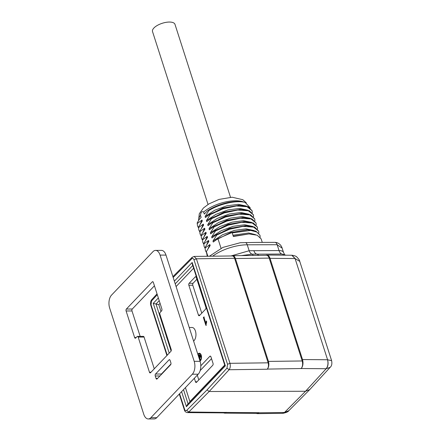 <?xml version="1.0" encoding="UTF-8"?>
<svg xmlns="http://www.w3.org/2000/svg" width="441" height="441" viewBox="0 0 441 441"><rect width="100%" height="100%" fill="white"/><g stroke="black" fill="none" stroke-linecap="round" stroke-linejoin="round"><path stroke-width="0.66" d="M250.312 207.937L245.207 202.463C236.916 200.032 220.048 203.637 208.913 210.511L208.758 210.021C214.337 206.68 220.693 204.177 227.832 202.513C219.728 204.404 212.882 207.204 207.292 210.914L204.293 214.056L203.637 212.016C201.928 211.046 200.87 212.154 200.473 215.335L201.129 217.374L199.398 219.199L197.166 222.964L197.54 226.013L198.428 227.71M245.207 202.463A28.312 11.786 162.2 0 0 227.832 202.507M210.225 214.596L210.07 214.111L224.882 207.694L239.838 205.313L248.024 206.614L252.114 210.743L247.037 206.697L236.437 205.964L223.019 208.814L210.225 214.596L206.405 220.632L215.985 214.326L228.058 209.916L239.584 208.422L247.644 210.137M252.296 212.667L252.114 210.743M211.537 218.686L211.382 218.196L226.194 211.779L241.144 209.398L249.336 210.699L253.426 214.828L248.349 210.781L237.743 210.048L224.331 212.898L211.537 218.686L207.717 224.717L217.297 218.411L229.37 214.001L240.891 212.507L248.956 214.221M253.608 216.751L253.426 214.828M212.849 222.771L212.694 222.281L227.506 215.864L242.456 213.483L250.648 214.784L254.738 218.912L249.661 214.872L239.055 214.139L225.643 216.983L212.849 222.771L209.028 228.802L218.609 222.496L230.682 218.086L242.203 216.592L250.268 218.306M254.92 220.836L254.738 218.912M214.161 226.856L214.006 226.365L228.818 219.949L243.768 217.567L251.96 218.874L256.05 222.997L250.973 218.957L240.367 218.223L226.955 221.068L214.161 226.856L210.34 232.887L219.921 226.58L231.994 222.17L243.515 220.676L251.579 222.391M256.232 224.921L256.05 222.997M215.473 230.941L215.313 230.45L230.13 224.034L245.08 221.658L253.272 222.959L257.362 227.082L252.285 223.041L241.679 222.308L228.267 225.153L215.473 230.941L211.652 236.977L221.233 230.665L233.306 226.255L244.827 224.761L252.891 226.481M257.544 229.006L257.362 227.082M216.785 235.025L216.625 234.535L231.442 228.118L246.392 225.742L254.584 227.043L258.674 231.167L253.597 227.126L242.991 226.393L229.579 229.237L216.785 235.025L212.964 241.062L222.545 234.755L234.618 230.34L246.139 228.846L254.203 230.566M258.856 233.091L258.674 231.167M208.152 248.454L209.855 244.546L210.17 245.527L206.349 251.563L207.854 256.254M206.84 244.369L208.543 240.461L208.858 241.442L205.037 247.478L205.412 250.521L206.3 252.219M205.534 240.284L207.231 236.376L207.546 237.357L203.725 243.393L204.1 246.436L204.988 248.134M204.222 236.2L205.919 232.291L206.234 233.272L202.413 239.309L202.788 242.352L203.676 244.049M202.91 232.115L204.607 228.206L204.922 229.188L201.102 235.218L201.476 238.267L202.364 239.965M201.598 228.03L203.295 224.122L203.61 225.103L199.79 231.134L200.164 234.182L201.052 235.88M200.286 223.94L201.984 220.037L202.298 221.018L198.478 227.049L198.852 230.097L199.74 231.795M201.984 220.037L197.325 223.455M203.295 224.122L198.637 227.539M204.607 228.206L199.949 231.624M205.919 232.291L201.256 235.709M207.231 236.376L202.568 239.794M208.543 240.461L203.88 243.884M209.855 244.546L205.192 247.969M198.852 230.097L198.478 227.049M200.01 233.691L199.79 231.134M201.476 238.267L201.102 235.218M202.788 242.352L202.413 239.309M204.1 246.436L203.725 243.393M205.412 250.521L205.037 247.478M207.253 256.265L206.349 251.563M221.035 248.261L217.937 238.62L232.754 232.203L247.704 229.827L255.896 231.128L259.986 235.251M240.384 242.704L257.39 242.407M260.162 237.219L259.964 235.262L256.91 232.032L250.659 230.434L232.203 232.903L233.361 236.503L249.005 233.923L257.191 235.218L261.122 238.857L262.274 242.396M197.54 226.013L197.166 222.964M232.958 235.251L248.685 232.975L255.526 234.656M249.016 233.912L233.272 236.233M217.937 238.62L213.279 242.043L212.964 241.062M246.839 229.838L230.737 232.534L215.522 240.174M216.625 234.535L211.967 237.953L211.652 236.977M245.527 225.753L229.425 228.444L214.21 236.089M215.313 230.45L210.655 233.868L210.34 232.887M244.215 221.663L228.113 224.359L212.898 231.999M214.006 226.365L209.343 229.783L209.028 228.802M242.903 217.578L226.801 220.274L211.586 227.914M212.694 222.281L208.031 225.698L207.717 224.717M241.591 213.494L225.489 216.189L210.274 223.83M211.382 218.196L206.719 221.614L206.405 220.632M240.279 209.409L224.177 212.104L208.962 219.745M210.07 214.111L205.407 217.529L205.093 216.548L214.673 210.241L226.746 205.831L238.272 204.337L246.337 206.052M238.967 205.324L222.865 208.02L207.65 215.66M208.913 210.511L205.093 216.548M184.393 409.876L184.592 409.314C185.143 410.648 185.848 411.001 186.703 410.373L207.05 389.883L226.988 368.119L227.528 364.272L229.976 363.323C230.582 365.887 230.29 368.026 229.105 369.729L209.15 391.514L305.536 391.266L326.18 368.731C327.944 366.339 328.396 363.351 327.542 359.762L331.615 360.65C332.211 363.764 331.726 365.986 330.166 367.32L326.18 368.731L301.253 368.522L267.362 369.095C268.867 367.072 269.231 364.509 268.448 361.411L302.217 360.964C303 364.062 302.642 366.625 301.131 368.654M227.528 364.272L193.963 259.732C193.412 258.398 192.706 258.046 191.852 258.674L173.181 277.477M151.759 299.676L151.026 304.775L167.222 355.214M232.313 255.951C233.3 256 234.061 256.783 234.59 258.305L268.145 362.822C268.801 365.402 268.497 367.535 267.246 369.227L267.362 369.095M232.666 255.708L266.447 255.284C267.648 255.345 268.558 256.287 269.192 258.112L235.417 258.536L268.448 361.411M235.417 258.536C234.783 256.712 233.868 255.769 232.683 255.708L231.79 255.956M200.164 370.583L211.526 358.671M198.803 379.91L197.298 375.23M193.064 283.282A1.417 0.783 -90.1 0 0 192.783 285.217L188.847 285.228A1.417 0.783 89.9 0 1 189.134 283.293L193.064 283.282L196.873 279.285M201.763 313.187L192.783 285.217M230.946 255.967L249.154 250.731L247.247 244.794A29.26 12.177 162.2 0 0 212.672 256.193M256.265 413.388L257.29 413.636L259.154 412.682L257.627 413.393M223.615 412.892L224.519 413.14L226.051 412.429L259.154 412.682M186.703 410.373L188.787 412.021L226.051 412.429M226.172 412.307L224.899 412.897M299.748 261.381L295.062 258.536L270.019 258.343L302.515 359.553L327.558 359.762M270.019 258.343C269.291 256.238 268.238 255.135 266.871 255.041L265.862 255.289M269.192 258.112L302.217 360.964M301.253 368.522C303.011 366.157 303.43 363.163 302.515 359.553M200.804 365.804L209.861 356.3A1.417 0.783 89.9 0 1 210.252 356.108A1.417 0.783 89.9 0 1 210.93 356.813L213.031 363.351A1.417 0.783 89.9 0 1 212.749 365.286L196.532 382.292A1.417 0.783 89.9 0 1 196.146 382.485A1.417 0.783 89.9 0 1 195.462 381.774L194.338 378.268M188.847 285.228L198.422 315.05A1.417 0.783 89.9 0 0 199.106 315.756A1.417 0.783 89.9 0 0 199.492 315.569L205.572 309.191A1.417 0.783 89.9 0 0 205.853 307.256L196.278 277.433A1.417 0.783 89.9 0 0 195.6 276.722A1.417 0.783 89.9 0 0 195.214 276.915L189.134 283.293M189.239 327.498L192.028 327.492A7.078 3.908 89.9 0 1 195.821 332.729A7.078 3.908 89.9 0 1 194.018 340.7A7.078 3.908 89.9 0 1 193.599 341.075M203.362 317.492L205.886 325.353L206.697 321.875L206.399 320.949L205.809 323.115L203.841 316.985L203.362 317.492L204.238 316.985M200.01 361.041A4.013 2.216 -90.1 0 0 201.509 356.598A4.013 2.216 -90.1 0 0 199.31 353.208A4.013 2.216 -90.1 0 0 197.827 354.25M174.36 281.16L192.182 262.467L192.276 264.032L224.822 365.407L225.368 365.826L186.405 406.69L187.337 404.629L225.004 365.12M169.212 353.125L153.225 303.331L156.015 304.009L159.212 300.657M160.077 303.358L158.804 304.692L156.015 304.009L166.483 336.61M198.13 354.41A4.013 2.216 89.9 0 1 199.508 353.224M199.911 360.744A3.539 1.957 -90.1 0 0 200.699 360.286A3.539 1.957 -90.1 0 0 200.909 360.032M200.892 354.404A3.539 1.957 -90.1 0 0 199.707 353.682L199.31 353.682A3.539 1.957 89.9 0 1 201.206 356.3A3.539 1.957 89.9 0 1 200.302 360.286A3.539 1.957 89.9 0 1 199.872 360.622M197.965 354.669A3.539 1.957 89.9 0 1 199.31 353.682M198.439 356.152L199.519 355.022L199.332 354.448L198.257 355.584M198.819 357.337L200.346 355.733L200.164 355.159L198.637 356.763M199.2 358.522L199.448 358.263L199.949 359.839L200.264 359.509L199.762 357.932L200.953 356.681L200.771 356.113L199.018 357.949M199.448 358.263L199.839 358.263L200.247 359.531M199.117 358.257L200.87 356.416M198.737 357.072L200.264 355.468M198.461 356.13L199.431 354.757M206.283 325.353L203.759 317.487M206.052 321.974L206.581 321.517M205.809 323.115L206.201 323.11L206.449 321.974M194.134 256.48L196.41 258.784L229.976 363.323L268.145 362.822M207.05 389.883L209.15 391.514L188.787 412.021L187.497 412.561M295.04 258.536L291.854 255.306M282.791 413.245L284.467 412.489L305.536 391.266L309.808 389.541M150.822 305.332L151.026 304.775M226.988 368.119L229.105 369.734L267.246 369.227M193.968 259.732L196.416 258.784L234.59 258.305M192.105 257.351L191.852 258.674M241.414 255.598L252.12 254.17L281.981 254.055A7.078 3.908 89.9 0 1 279.026 250.56L277.146 244.716L247.247 244.794A4.719 2.607 89.9 0 0 245.56 242.556M282.163 248.222L283.508 252.401A9.437 3.93 162.2 0 0 279.026 250.56L249.154 250.731A7.078 4.03 -92.7 0 0 252.12 254.17A7.078 2.448 90.2 0 1 253.173 255.449M282.146 248.162L277.146 244.716A4.719 2.607 89.9 0 0 274.914 242.363M285.884 255.19L281.981 254.055A7.078 3.908 -90.1 0 1 283.695 255.174M331.621 360.655L299.731 261.32C299.77 260.532 298.805 259.099 296.843 257.026C296.269 256.249 294.665 255.659 292.036 255.251L295.079 258.536L327.58 359.762C328.523 363.362 328.104 366.355 326.318 368.726M309.659 389.701L288.877 410.626L284.605 412.484L259.032 412.809M282.929 413.245L284.605 412.484M207.292 210.914L208.758 210.026M230.505 197.27L174.983 24.349A11.797 4.912 162.2 0 0 169.383 22.05A11.797 4.912 162.2 0 0 157.431 25.363A11.797 4.912 162.2 0 0 152.52 31.559L208.031 204.453M166.296 334.206A5.898 3.258 -90.1 0 0 167.398 339.052A5.898 3.258 -90.1 0 0 168.137 339.939M167.398 339.052L167.955 339.934A7.078 3.908 -90.1 0 0 168.286 340.413M153.347 282.389L161.875 308.943A1.417 0.783 89.9 0 1 161.588 310.877L160.182 312.355A1.417 0.783 -90.1 0 0 159.901 314.29L171.18 349.421A1.417 0.783 89.9 0 1 170.899 351.356L150.519 372.733A1.417 0.783 89.9 0 1 150.127 372.921A1.417 0.783 89.9 0 1 149.449 372.215L138.171 337.084A1.417 0.783 -90.1 0 0 137.487 336.373A1.417 0.783 -90.1 0 0 137.101 336.566L135.69 338.043A1.417 0.783 89.9 0 1 135.304 338.23A1.417 0.783 89.9 0 1 134.621 337.525L126.098 310.971A1.417 0.783 89.9 0 1 126.38 309.036L152.277 281.871A1.417 0.783 89.9 0 1 152.669 281.683A1.417 0.783 89.9 0 1 153.347 282.389M154.262 368.808L144.069 337.067A1.417 0.783 -90.1 0 0 143.391 336.362L137.487 336.373M140.161 336.367L131.997 310.955A1.417 0.783 89.9 0 1 132.283 309.02L154.438 285.785M170.105 360.374L170.893 362.827A1.417 0.783 89.9 0 1 170.612 364.762L157.101 378.935A1.417 0.783 89.9 0 1 156.709 379.122A1.417 0.783 89.9 0 1 156.031 378.417L155.243 375.969A1.417 0.783 89.9 0 1 155.524 374.034L169.041 359.862A1.417 0.783 89.9 0 1 169.427 359.669A1.417 0.783 89.9 0 1 170.105 360.374M161.086 374.751A1.417 0.783 89.9 0 1 161.428 374.018L170.954 364.023M148.275 418.95L154.179 418.933A9.437 5.215 -90.1 0 0 156.781 417.666L198.213 374.205A9.437 5.215 -90.1 0 0 200.093 361.311L165.992 255.091A9.437 5.215 -90.1 0 0 161.467 250.378L155.563 250.394A9.437 5.215 -90.1 0 0 152.961 251.662L111.529 295.123A9.437 5.215 -90.1 0 0 109.649 308.016L143.749 414.237A9.437 5.215 -90.1 0 0 148.275 418.95A9.437 5.215 -90.1 0 0 150.877 417.682L192.315 374.222A9.437 5.215 -90.1 0 0 194.194 361.328L160.089 255.107A9.437 5.215 -90.1 0 0 155.563 250.394M200.473 215.335A25.699 10.7 162.2 0 0 198.626 220.412M157.294 294.682L151.566 300.927M170.276 364.735L170.369 365.016M179.592 393.741L184.592 409.314M186.405 406.69L181.582 391.652M153.225 303.331L158.347 297.956M192.182 262.467L225.368 365.826M195.462 381.774L197.028 381.774M210.644 356.295L209.861 356.3M158.804 304.692L160.993 311.506M185.429 387.617L189.906 401.564L224.712 365.06M193.61 268.183L176.091 286.556M195.991 276.915L195.214 276.915M188.07 403.857L183.506 389.635M171.108 351.03L167.073 338.451M175.226 283.855L192.745 265.488M198.422 315.05L199.988 315.045M243.934 202.127A25.699 10.7 162.2 0 0 235.566 200.76A25.699 10.7 162.2 0 0 203.637 212.016M253.845 250.626A7.078 3.908 -90.1 0 0 256.8 254.115A7.078 3.908 -90.1 0 1 258.635 255.383M149.449 372.215L151.015 372.21M138.171 337.084L144.069 337.067M134.621 337.525L136.192 337.519M126.098 310.971L131.997 310.955M126.38 309.036L132.283 309.02M152.277 281.871L153.06 281.871M156.031 378.417L157.597 378.411M155.243 375.969L159.94 375.952M155.524 374.034L161.428 374.018M169.041 359.862L169.818 359.856M160.089 255.107L165.992 255.091M194.194 361.328L200.093 361.311M150.877 417.682L156.781 417.666M192.315 374.222L198.213 374.205M200.005 233.691L200.164 234.182M239.838 205.313L238.162 205.313M241.144 209.398L239.474 209.398M242.456 213.483L240.786 213.483M243.768 217.567L242.098 217.573M245.08 221.658L243.41 221.658M246.392 225.742L244.722 225.742M247.704 229.827L246.034 229.827M194.139 256.43L232.302 255.951M224.888 412.897L187.491 412.611M224.508 413.14L257.61 413.393M266.888 255.041L291.843 255.234M282.769 413.316L257.301 413.636M184.366 409.898C184.74 411.459 185.782 412.363 187.497 412.6M184.366 409.887L179.283 394.061M170.061 365.335L169.972 365.054M166.913 355.534L150.8 305.348C150.249 302.984 150.557 301.093 151.737 299.66M151.748 299.648L157.035 293.877M172.911 276.65L192.083 257.34M194.128 256.442L192.1 257.324M283.508 252.401L284.688 254.799M330.166 367.32L309.825 389.519M288.877 410.621C288.326 411.718 286.341 412.616 282.929 413.311M246.354 202.943L242.875 199.729L232.17 197.221L219.056 199.409L208.891 203.918L203.439 207.992L199.293 213.736L198.571 220.506M257.086 242.407L274.886 242.363C280.029 242.511 281.959 247.158 282.141 248.156M209.414 256.238L222.97 247.384L240.384 242.699"/></g></svg>
